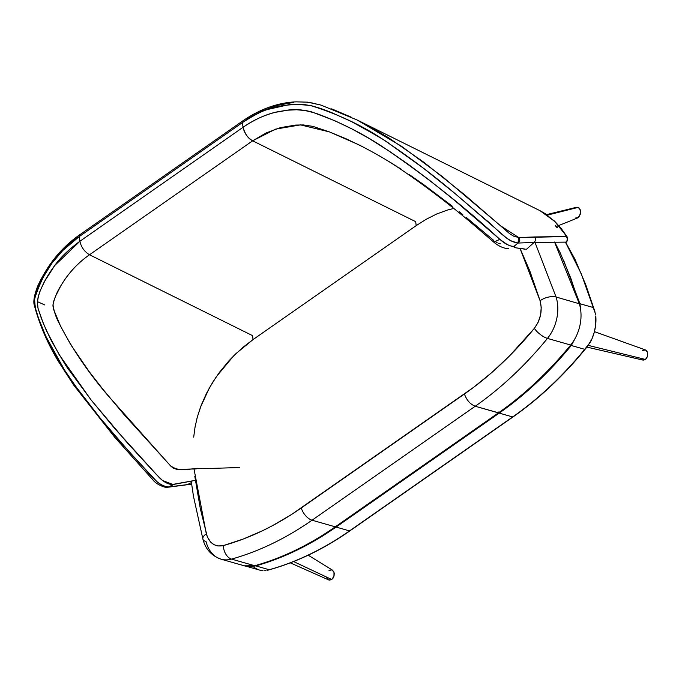 <?xml version="1.0" encoding="UTF-8"?>
<svg xmlns="http://www.w3.org/2000/svg" width="682" height="682" viewBox="0 0 682 682"><rect width="100%" height="100%" fill="white"/><g stroke="black" fill="none" stroke-linecap="round" stroke-linejoin="round"><path stroke-width="1.02" d="M498.133 411.877A1.168 0.622 55.1 0 0 499.215 413.104L512.668 416.941A1.168 0.622 55.1 0 0 512.693 416.949A1.168 0.622 55.1 0 0 513.052 416.898A1.168 0.622 -124.9 0 1 512.693 416.949L349.551 530.911A1.168 0.622 55.1 0 0 349.909 530.86A1.168 0.622 -124.9 0 1 349.551 530.911A1.168 0.622 -124.9 0 1 349.525 530.903L336.073 527.058A1.168 0.622 -124.9 0 1 335.501 526.692A1.168 0.622 55.1 0 0 336.073 527.058L499.215 413.104A1.168 0.622 -124.9 0 1 498.636 412.721M255.759 565.889A363.336 258.683 -74.1 0 0 336.073 527.058A363.336 258.683 105.9 0 1 255.759 565.889L269.211 569.734A363.336 258.683 -74.1 0 0 349.525 530.903L336.073 527.058L499.215 413.104A363.336 258.683 -74.1 0 0 571.277 345.493L573.417 341.699L571.277 345.493A363.336 258.683 105.9 0 1 499.215 413.104L512.668 416.941L349.525 530.903A363.336 258.683 105.9 0 1 269.211 569.734L255.759 565.889L254.736 566.077L255.759 565.889M250.737 566.461L254.736 566.077L250.737 566.461M580.416 307.497L579.922 303.712L563.562 260.166L579.922 303.712L593.374 307.556L581.2 273.653L565.762 242.792L581.226 273.721L595.454 313.763L593.374 307.556L579.922 303.712L580.416 307.497M594.576 310.591L594.909 311.631M595.65 314.845L595.454 313.763M268.469 569.999L269.211 569.734L268.469 569.999M266.969 570.416L267.719 570.229L266.969 570.416M265.443 570.655L264.65 570.715L265.443 570.655M246.134 566.231L259.475 570.041A35.353 25.174 -74.1 0 0 262.979 570.672L260.575 570.314M587.918 345.842L584.73 349.329A363.336 258.683 105.9 0 1 512.668 416.941A363.336 258.683 -74.1 0 0 584.73 349.329L571.277 345.493L584.73 349.329L590.544 341.861A35.353 25.174 -74.1 0 0 595.787 315.928L595.557 325.791L594.218 332.424L591.976 338.826L587.858 345.919C565.088 374.265 540.153 397.93 513.052 416.907L349.909 530.86C323.294 549.419 295.869 562.548 267.651 570.246M574.449 339.67L573.417 341.699M258.248 569.641L253.926 567.373M349.525 530.903A1.168 0.622 55.1 0 0 349.551 530.911L512.693 416.949A1.168 0.622 -124.9 0 1 512.668 416.941L349.525 530.903M220.9 559.129A35.149 25.029 -74.1 0 0 231.513 559.104A363.336 258.683 -74.1 0 0 312.058 520.204L475.209 406.25L498.678 412.849L335.578 526.768M206.007 541.551A11.722 5.226 -14.4 0 1 202.895 539.078A11.722 5.226 -14.4 0 1 206.331 533.895A11.722 5.226 165.6 0 0 202.895 539.07L202.895 539.07C205.393 549.053 211.446 555.753 221.07 559.18A35.149 25.029 105.9 0 1 206.007 541.551M194.796 476.224L200.338 508.738L207.328 536.896L210.602 542.054L214.029 544.705L217.959 545.984L223.338 545.6A11.722 7.545 74.4 0 0 231.513 559.104A11.722 7.545 -105.6 0 1 223.338 545.6C215.018 547.228 209.348 543.332 206.331 533.895A11.722 5.226 165.6 0 0 202.886 539.044A11.722 5.226 -14.4 0 1 206.331 533.895L194.012 468.969M556.077 297.011A11.722 5.609 162.4 0 0 540.093 300.753A11.722 5.609 -17.6 0 1 556.077 297.02L535.003 242.417L556.077 297.011A11.722 5.609 162.4 0 0 540.093 300.762L540.093 300.753A11.722 5.609 -17.6 0 1 556.077 297.011L579.495 303.814L556.077 297.02A35.149 25.029 105.9 0 1 547.458 338.408A35.149 25.029 -74.1 0 0 556.077 297.02M493.862 242.212L499.812 239.322C464.331 206.689 426.122 176.416 385.177 148.514C364.563 134.533 341.878 122.93 317.096 113.715C293.107 106.332 289.185 110.586 275.801 112.198C264.105 115.139 253.184 120.177 243.039 127.304L79.896 241.266C81.209 247.182 84.415 251.684 89.513 254.761L252.562 335.638L253.039 339.585L252.562 335.638L89.513 254.761L252.655 140.807L415.705 221.676L416.182 225.631L426.284 219.229L436.71 213.995L447.256 210.107L453.692 208.47L447.256 210.107L436.71 213.995L426.284 219.229L416.182 225.631L415.705 221.676L252.655 140.807L266.057 132.981L280.464 127.628L295.621 125.079L303.388 124.934L312.902 126.375L329.278 131.848L346.226 138.847L362.645 146.741M520.102 248.615L540.093 300.753L529.905 271.206L520.272 248.956M193.697 437.119L195.043 427.06L197.337 416.975L201.284 405.108L206.458 393.446L212.775 382.15L219.485 372.295L229.033 360.71L236.134 353.455L253.039 339.585L416.182 225.631L253.039 339.585L243.244 347.087L233.449 356.081L216.39 376.626L209.357 387.964L200.499 407.163L197.098 417.844L194.89 427.955M223.338 545.6L243.15 539.07L262.868 530.57L272.63 525.6L291.862 514.279L473.726 387.24L491.952 372.398L509.531 355.893L534.356 328.349L538.124 322.347L540.579 315.007L541.227 307.42L540.093 300.753C542.591 310.557 540.673 319.747 534.356 328.349A11.722 4.263 39.3 0 0 547.458 338.408A11.722 4.263 -140.7 0 1 534.356 328.349C512.958 354.461 489.65 376.345 464.425 394L301.282 507.962C276.04 525.549 250.064 538.098 223.338 545.6M312.058 520.204A11.722 6.198 -124.9 0 1 301.282 507.962A11.722 6.198 55.1 0 0 312.058 520.204A363.336 258.683 105.9 0 1 231.513 559.104A35.149 25.029 105.9 0 1 221.07 559.18L244.284 565.804A35.149 25.029 -74.1 0 0 254.727 565.728L231.513 559.104L254.727 565.728A363.336 258.683 -74.1 0 0 335.28 526.836L312.058 520.204L475.209 406.25C470.248 404.247 466.659 400.163 464.425 394C466.659 400.163 470.248 404.247 475.209 406.25A363.336 258.683 -74.1 0 0 547.458 338.408L570.672 345.032A35.149 25.029 -74.1 0 0 579.291 303.643L579.291 303.643A35.149 25.029 105.9 0 1 570.672 345.032L547.458 338.408A363.336 258.683 105.9 0 1 475.209 406.25L498.423 412.874L335.28 526.836L312.058 520.204M554.543 242.059L579.291 303.643M498.721 412.806L335.297 526.836A363.336 258.683 105.9 0 1 254.727 565.728L255.238 565.131L254.727 565.728A35.149 25.029 105.9 0 1 244.113 565.753M498.423 412.874A363.336 258.683 -74.1 0 0 570.672 345.032A363.336 258.683 105.9 0 1 498.423 412.874L335.28 526.836L498.423 412.874M290.285 562.846L328.75 579.956L331.725 579.504L293.601 561.55L331.725 579.504L333.924 576.367L334.035 572.377L331.998 569.896L329.005 570.382M326.729 577.484L328.093 579.581L329.474 580.143L331.725 579.504L333.029 578.183L334.069 575.864L334.231 573.323L333.703 571.533L331.998 569.896M640.662 358.306L642.401 359.925L645.419 359.448L588.268 345.399L645.419 359.448L647.576 356.354L647.627 352.441L645.547 349.994L642.555 350.437M643.143 360.105L642.401 359.925L643.91 360.079L646.11 358.868L647.576 356.354L647.627 352.441L646.221 350.36L644.822 349.806M575.182 218.104L578.2 217.558L580.348 214.165L580.356 209.937L578.234 207.362L547.424 215.111L575.25 207.942M576.691 218.257L579.478 216.117L580.655 211.991L579.512 208.308L577.876 207.251L575.983 207.49M566.921 241.931A3.904 1.338 -137 0 1 566.392 242.119L567.492 239.348L566.529 236.543L567.347 237.174L566.913 241.94L566.392 242.119C567.774 240.286 567.825 238.427 566.529 236.543L534.705 236.944A3.904 3.316 88.6 0 1 534.108 242.442L566.392 242.119L534.108 242.442A3.904 3.316 -91.4 0 0 534.705 236.944L518.789 237.583L517.953 243.048L519.761 240.746L519.215 237.575L519.778 240.678L518.473 243.039L534.108 242.442L526.589 249.177M525.293 249.228L515.711 247.805L525.157 249.058L515.711 247.805L513.87 246.483C509.684 246.279 505.012 243.9 499.855 239.365L493.802 242.161L493.589 240.277L466.266 217.413M556.989 227.515L557.654 227.558L557.228 226.774L555.25 225.606L556.879 227.456L555.25 225.606L557.228 226.774L557.603 227.626L556.989 227.515M239.297 467.537L202.162 468.696C191.378 467.102 181.276 473.751 170.253 465.559L108.736 396.455C88.507 372.935 72.096 348.766 59.496 323.933C56.12 317.846 53.955 311.427 53 304.692C54.594 297.599 57.39 291.001 61.38 284.897C68.891 272.595 78.268 262.553 89.513 254.761L252.655 140.807C248.359 138.796 245.153 134.303 243.039 127.304C244.361 133.229 247.566 137.721 252.655 140.807L275.545 129.128L300.472 124.891L329.372 131.882L358.374 144.584C373.779 152.384 387.402 160.261 399.234 168.232C426.787 186.885 452.959 206.936 477.758 228.393L493.802 242.161L499.812 239.322L455.03 200.755L430.086 180.721L408.058 164.166L389.064 151.037L369.039 138.437L352.338 129.154L335.007 120.816L311.657 111.891L306.38 110.655L296.559 109.759L287.062 110.22L277.702 111.754C266.517 114.047 254.966 119.231 243.039 127.304L79.896 241.266L79.248 236.577L79.777 234.753L242.928 120.791L242.391 122.615L242.928 120.791C261.999 107.654 280.813 102.36 296.21 101.857L307.591 102.155L321.009 105.088L357.095 119.972L540.033 210.704L554.688 221.394L567.347 237.174L561.448 228.82L554.594 221.113L540.033 210.704L545.25 213.671L555.438 222.162L561.849 229.749L566.529 236.543L518.789 237.583L500.571 225.81L442.737 176.885L401.596 146.332L357.095 119.972L370.403 126.963L388.629 137.79L423.394 161.932L464.416 194.617L509.642 233.696L513.563 236.117L518.789 237.583L517.953 243.048L534.108 242.442M378.578 155.368L394.043 164.609M395.944 165.811L396.421 166.11M397.836 167.022L401.613 169.468M409.089 174.447L423.803 184.703L452.354 206.237M459.336 211.795L462.805 214.6M495.95 242.033L497.118 242.715M498.235 243.235L500.29 243.798M515.711 247.805L514.075 247.174L513.87 246.483L517.953 243.048L513.87 246.483L510.699 245.955L507.212 244.548L499.846 239.356M242.391 122.615C262.212 107.875 285.016 102.206 310.804 105.616C339.934 114.687 365.927 127.278 388.8 143.382C411.834 158.957 433.769 175.555 454.621 193.194L485.661 219.706C495.354 226.978 506.274 241.599 517.953 243.048L510.886 240.899L506.965 238.402L455.891 194.251L423.207 168.036L388.8 143.382C388.194 142.214 375.671 134.908 351.213 121.473L331.239 112.428L320.949 108.549L311.947 105.863L304.888 104.653L288.767 104.713L268 109.384C262.621 110.731 254.088 115.147 242.391 122.615L243.039 127.304L242.391 122.615L79.248 236.577L242.391 122.615M246.628 119.563L248.487 118.353M260.149 111.797L276.449 105.557L293.584 102.377M303.379 102.061L304.487 102.095M306.738 102.249L312.646 103.042M315.093 103.536L316.03 103.758M318.886 104.508L320.182 104.892M331.648 108.847L351.452 117.244M63.614 369.823L63.221 369.32L64.458 369.917L75.659 386.319L100.152 418.049L128.404 450.904L157.474 482.242L161.327 484.911L165.189 486.496L168.829 486.922L167.763 487.238L168.829 486.922C156.127 486.138 147.193 470.009 138.429 462.012L112.317 432.533C94.832 412.508 78.882 391.647 64.475 369.942L63.315 369.567L64.475 369.942L63.298 369.542L63.256 368.8M79.248 236.577L62.77 250.516L51.943 263.175L41.406 280.089L37.092 289.407L34.62 299.21L34.594 304.095L35.583 308.682L38.354 317.701L45.438 335.442L54.236 352.858L64.449 369.908L45.822 336.286C41.039 323.89 34.748 313.899 34.671 298.776C43.256 271.197 58.115 250.465 79.248 236.577L79.896 241.266L54.654 265.596L44.697 281.231L40.579 289.807L38.618 295.255L37.45 301.657L37.979 308.119L41.252 318.102L46.402 330.591L59.164 354.649L91.004 399.848L127.159 442.678L155.794 473.913L162.487 480.452L173.066 484.544C168.59 484.612 163.953 482.259 159.153 477.468L115.079 428.893L91.388 400.334L69.564 370.761C67.774 369.047 61.516 358.681 50.792 339.653L43.273 323.328L38.022 308.281L37.399 303.822L37.987 297.838L39.846 291.598L42.821 284.923C45.302 279.526 49.078 273.303 54.168 266.244C60.033 257.89 68.609 249.561 79.896 241.266C81.209 247.182 84.415 251.684 89.513 254.761C77.595 263.107 67.944 273.618 60.562 286.295L55.447 296.423L53.52 301.794L52.932 305.707L53.46 309.108L60.596 326.226L70.732 344.657L89.086 371.494L102.743 389.072L124.525 415.142L171.071 466.403L173.211 468.091L177.064 469.463L196.254 468.892M168.139 487.187L167.763 487.238C165.573 488.278 156.152 484.356 152.99 479.958L114.764 437.324L73.75 385.177L58.055 360.872C47.578 343.353 39.803 325.323 34.739 306.772L34.535 305.962C33.009 302.305 34.049 295.707 37.672 286.167C47.723 264.36 61.755 247.225 79.777 234.753L80.016 234.625M110.748 430.964L123.706 446.105M191.599 484.041L186.672 484.842L191.599 484.041M195.325 480.375L173.066 484.535L168.505 487.17L187.439 484.604L191.412 482.575L187.439 484.604L168.829 486.922L174.669 484.058L194.396 480.52M37.45 301.657L44.756 304.965L37.45 301.649M168.505 487.17L191.616 484.16M565.855 242.69L574.875 259.058L585.761 284.752L594.747 311.094M191.233 481.151L193.458 496.223L202.895 539.07M554.662 242.059L560.212 252.852L570.783 278.12L580.382 307.198M335.535 526.811C309.44 545.003 282.57 557.978 254.923 565.736L244.284 565.804M498.678 412.849C524.748 394.605 548.831 371.988 570.936 345.007M308.187 555.191L332.441 570.118M586.904 347.104L642.794 360.045M594.423 331.64L645.47 349.96M546.666 214.591L576.605 207.268M558.737 225.529L577.296 218.078M493.802 242.161L493.819 242.178C503.103 249.979 510.255 248.393 507.962 248.563"/></g></svg>
